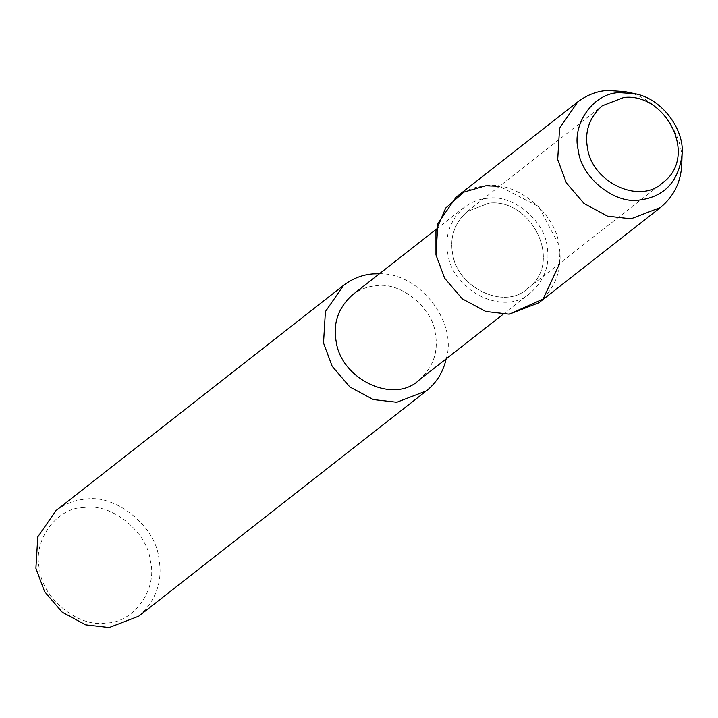 <?xml version="1.0" encoding="UTF-8"?>
<svg xmlns="http://www.w3.org/2000/svg" width="718" height="718" viewBox="0 0 718 718"><rect width="100%" height="100%" fill="white"/><g stroke="black" fill="none" stroke-linecap="round" stroke-linejoin="round"><path stroke-width="0.54" stroke-dasharray="3.59 2.69" d="M487.944 198.258C479.525 198.805 471.573 201.866 464.088 207.43C449.98 220.229 444.568 235.746 447.861 253.984C452.744 291.741 505.463 317.06 530.79 292.585C544.899 279.787 550.311 264.269 547.017 246.041C544.54 220.255 512.051 193.977 487.944 198.258M559.789 263.309L558.963 245.062L538.769 206.685L499.459 186.285M419.088 380.073C433.205 367.284 438.617 351.766 435.323 333.529C432.837 307.753 400.348 281.474 376.241 285.755C367.822 286.303 359.871 289.363 352.394 294.927M446.165 358.865C457.752 322.804 420.048 272.822 379.463 273.72M138.762 616.17C156.264 600.293 162.977 581.05 158.893 558.433C155.815 526.456 115.517 493.867 85.613 499.172C75.175 499.854 65.311 503.65 56.031 510.552M84.392 507.473C56.534 507.087 31.924 541.291 39.643 569.679C42.416 598.453 78.684 627.792 105.591 623.009C133.449 623.404 158.059 589.191 150.34 560.812C147.567 532.029 111.299 502.699 84.392 507.473M488.877 203.176L467.301 211.478C454.53 223.047 449.63 237.084 452.609 253.58C457.034 287.747 504.727 310.643 527.631 288.501C564.168 262.6 531.149 197.953 488.877 203.176L467.301 211.478C454.53 223.047 449.63 237.084 452.609 253.58C457.034 287.747 504.727 310.643 527.631 288.501C564.168 262.6 531.149 197.953 488.877 203.176M681.768 164.054C684.801 135.325 658.298 97.477 625.037 91.626M538.823 302.79C556.333 286.922 563.047 267.679 558.963 245.062C555.885 213.084 515.587 180.496 485.682 185.8C475.244 186.483 465.381 190.279 456.101 197.181M436.311 229.195L464.088 207.43M503.004 314.349L530.79 292.585M467.301 211.478L602.169 105.824L467.301 211.478M527.631 288.501L662.508 182.857L527.631 288.501"/><path stroke-width="1.08" d="M623.745 97.522L602.169 105.824C589.406 117.402 584.506 131.439 587.486 147.935C591.91 182.094 639.594 204.998 662.508 182.857C699.045 156.946 666.026 92.299 623.745 97.522L602.169 105.824C589.406 117.402 584.506 131.439 587.486 147.935C591.91 182.094 639.594 204.998 662.508 182.857C699.045 156.946 666.026 92.299 623.745 97.522M499.459 186.285L485.682 185.8L463.873 192.119L445.654 208.085L435.952 230.945L435.97 254.917L444.621 278.198L462.311 298.859L485.781 311.477L509.241 314.179L543.086 299.074L559.789 263.309M436.311 229.195L352.394 294.927C338.277 307.726 332.865 323.244 336.159 341.472C341.041 379.239 393.76 404.548 419.088 380.073L503.004 314.349M379.463 273.72L373.225 273.89C362.787 274.572 352.924 278.369 343.644 285.27L325.398 311.603L323.513 342.998L332.165 366.279L349.854 386.948L373.324 399.567L396.785 402.259L426.366 390.879C436.598 382.658 443.194 371.987 446.165 358.865M343.644 285.27L56.031 510.552L37.785 536.893L35.9 568.288L44.552 591.569L62.242 612.23L85.711 624.857L109.181 627.55L138.762 616.17L426.366 390.879M634.658 93.663L625.037 91.626L607.41 90.45C596.972 91.141 587.109 94.929 577.828 101.83L559.582 128.172L557.698 159.567L566.349 182.848L584.039 203.508L607.509 216.136L630.969 218.828L660.551 207.448C674.005 196.185 681.077 181.726 681.768 164.054L682.1 154.226C684.631 130.2 662.472 98.554 634.658 93.663L619.921 92.676C594.037 92.317 571.169 124.097 578.34 150.475C580.916 177.211 614.617 204.468 639.621 200.035C664.581 196.678 678.743 181.412 682.1 154.226M577.828 101.83L456.101 197.181L437.854 223.513L435.97 254.917L444.621 278.198L462.311 298.859L485.781 311.477L509.241 314.179L538.823 302.79L660.551 207.448"/></g></svg>
